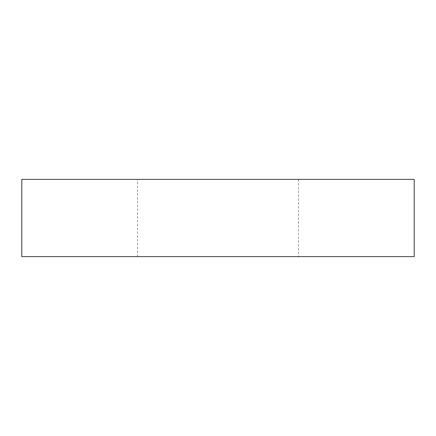 <?xml version="1.0" encoding="UTF-8"?>
<svg xmlns="http://www.w3.org/2000/svg" width="436" height="436" viewBox="0 0 436 436"><rect width="100%" height="100%" fill="white"/><g stroke="black" fill="none" stroke-linecap="round" stroke-linejoin="round"><path stroke-width="0.33" stroke-dasharray="2.18 1.64" d="M414.2 179.376L21.8 179.376L21.8 256.624L414.2 256.624L414.2 179.376M298.442 256.624L137.558 256.624L298.442 256.624L298.442 179.376L137.558 179.376L298.442 179.376M137.558 256.624L137.558 179.376"/><path stroke-width="0.65" d="M414.2 256.624L414.2 179.376L21.8 179.376L21.8 256.624L414.2 256.624"/></g></svg>
